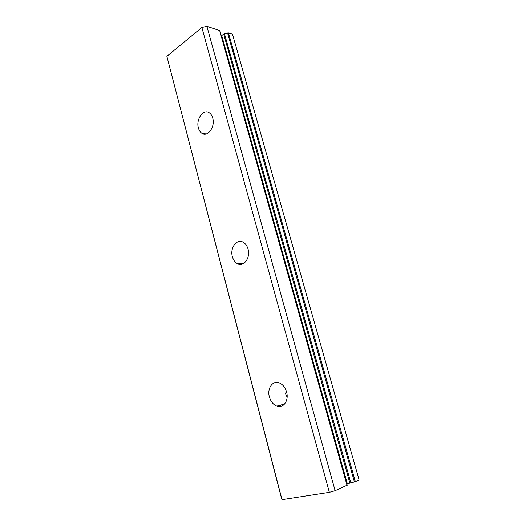 <?xml version="1.0" encoding="UTF-8"?>
<svg xmlns="http://www.w3.org/2000/svg" width="526" height="526" viewBox="0 0 526 526"><rect width="100%" height="100%" fill="white"/><g stroke="black" fill="none" stroke-linecap="round" stroke-linejoin="round"><path stroke-width="0.79" d="M221.4 36.005L221.735 35.584L347.305 483.618L349.922 483.197L355.372 481.678L359.127 480.001L232.459 34.105L227.58 32.96L354.439 481.974M346.798 483.664L347.305 483.618M269.397 396.913C266.886 388.392 272.764 380.009 279.405 382.941C282.837 384.453 285.224 387.465 286.578 391.969C289.136 400.529 283.258 408.847 276.781 406.105C273.211 404.599 270.745 401.535 269.397 396.913M232.38 256.701C229.757 248.009 236.772 238.39 243.163 242.223C245.491 243.545 247.115 245.82 248.042 249.054C250.718 257.825 243.656 267.353 237.417 263.684C234.997 262.356 233.314 260.028 232.38 256.701M248.344 255.748L248.206 249.725M198.394 127.943C195.751 119.336 203.437 108.468 209.309 112.814C210.913 113.905 212.05 115.648 212.728 118.054C215.417 126.766 207.652 137.516 201.918 133.315C200.248 132.21 199.071 130.422 198.394 127.943M284.04 404.632L283.724 404.238M219.809 30.593L206.902 26.3L201.866 27.457L166.874 56.348L281.719 499.062L282.015 499.7L329.361 492.349L335.121 490.719L347.147 485.228M227.58 32.96L223.675 34.045L221.735 35.584M287.117 397.202L285.25 392.929M201.866 27.457L329.361 492.349M166.874 56.348L282.015 499.7M206.902 26.3L335.121 490.719M219.566 30.166L347.048 485.393M223.675 34.045L349.922 483.197M224.47 33.736L350.875 482.96M228.448 32.882L355.372 481.678M241.934 263.513L242.105 264.151M279.72 405.316L280.042 406.539M242.361 264.065L242.21 263.5L242.374 264.065M280.003 405.237L280.338 406.499L279.99 405.244M242.519 263.487L242.644 263.96M280.292 405.165L280.634 406.447M201.918 133.315L206.205 133.952M237.417 263.684L243.683 263.441M276.781 406.105L284.638 403.994M219.829 30.383L347.245 485.261M241.881 263.513L242.052 264.164M279.661 405.329L279.99 406.545"/></g></svg>
